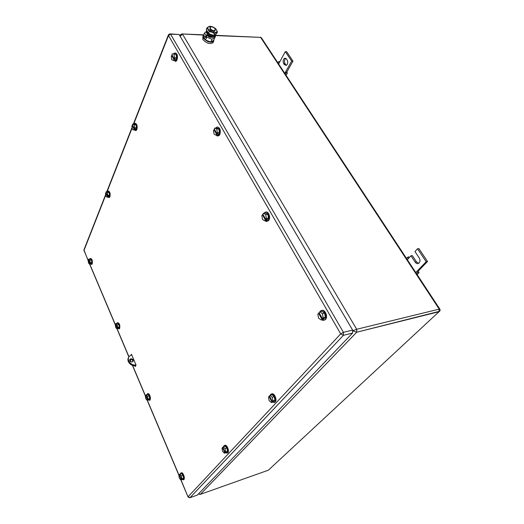 <?xml version="1.0" encoding="UTF-8"?>
<svg xmlns="http://www.w3.org/2000/svg" width="524" height="524" viewBox="0 0 524 524"><rect width="100%" height="100%" fill="white"/><g stroke="black" fill="none" stroke-linecap="round" stroke-linejoin="round"><path stroke-width="0.79" d="M269.395 218.973L269.009 218.305M198.57 493.818L200.378 494.335L356.687 332.223L356.7 329.275L352.875 330.657M352.947 330.913L356.674 332.229L200.351 494.342L268.353 470.192L439.02 311.721L356.674 332.229L439.669 311.256M215.934 35.337L260.625 37.394L439.112 308.99L439.033 311.714C440.147 310.955 440.389 310.051 439.767 309.009L356.7 329.275L182.562 34.23L180.092 36.202M203.476 35.075L181.69 33.942L180.099 35.049L179.929 35.914M215.921 35.58L260.625 37.394L261.751 38.324L439.682 308.891M135.971 364.874C130.862 366.106 125.937 359.209 129.618 356.032L131.714 354.866M132.199 361.986C130.07 361.796 129.369 360.853 130.103 359.156L130.836 358.776C132.972 358.973 133.666 359.923 132.913 361.619L132.199 361.986M135.847 365.51L135.775 365.523C131.066 366.859 125.917 360.846 128.714 357.322M132.9 361.626C132.867 360.158 132.048 359.444 130.437 359.477L129.723 359.844M417.51 248.795L418.853 248.559L427.538 261.489L418.27 271.059L416.934 271.327L426.195 261.745L417.51 248.795L414.956 251.54L419.239 257.972C420.307 259.937 420.215 261.64 418.971 263.074C417.648 264.017 416.397 263.729 415.218 262.21L410.98 255.804L412.316 255.561L416.554 261.954L418.578 263.356M415.774 272.526L416.934 271.327L417.53 272.604L419.043 272.663L418.27 271.059M406.467 258.378L408.556 256.767L409.29 257.612M407.456 257.317L408.478 258.489L410.98 255.804M426.195 261.745L427.538 261.489M417.143 274.615L419.043 272.663M417.53 272.604L416.514 273.652M407.338 259.708L408.478 258.489M283.746 63.673C282.999 62.277 282.98 60.791 283.694 59.212L284.453 58.334L286.392 58.865L287.152 59.991C287.905 61.4 287.925 62.893 287.198 64.478L286.458 65.33L284.493 64.799L283.746 63.673L285.049 63.692C284.296 62.304 284.283 60.817 284.997 59.238L285.849 58.308M285.325 51.647L286.635 51.68L292.962 61.098L286.857 71.991L285.554 71.978L291.652 61.072L285.325 51.647L278.617 63.967M285.266 74.074L285.934 72.882L285.554 71.978L284.787 73.353M285.934 72.882L287.362 73.124L286.857 71.991M285.049 63.692L286.359 65.395M291.652 61.072L292.962 61.098M277.917 62.9L278.565 61.694L279.371 62.585M278.565 61.694L279.862 61.688M286.111 75.358L287.362 73.124M269.179 219.628L268.858 219.065M325.967 318.749L325.725 318.323M213.065 35.16L213.039 35.16C210.622 34.879 208.742 33.831 207.393 31.997L207.294 31.826M206.875 31.086L207.242 32.671C208.539 34.427 210.347 35.442 212.672 35.711L214.742 34.944M202.919 36.077L202.847 39.47C206.417 43.341 209.81 44.416 213.039 42.693L213.386 41.927M213.943 39.654L213.635 41.37C210.406 43.086 207.006 42.005 203.43 38.134L203.24 35.337L203.666 34.925M210.733 42.038L213.641 40.322L214.906 37.518L211.991 39.228L210.733 42.038L205.526 40.027L203.266 36.313L203.771 35.154M214.44 36.765L214.906 37.518M211.991 39.228L206.77 37.204L205.526 40.027M206.77 37.204L206.312 36.457M211.729 37.276C210.059 37.564 208.585 36.942 207.314 35.409L207.177 35.147M210.301 28.617L210.203 27.281C211.742 26.462 213.379 26.986 215.115 28.84L215.207 30.189C213.668 30.995 212.037 30.471 210.301 28.617M215.017 30.372L214.847 31.008C213.307 31.813 211.67 31.289 209.941 29.436L210.045 27.634M212.77 26.907L216.419 29.73C217.126 30.942 217.021 31.84 216.124 32.429L212.03 32.252L208.251 29.357C207.556 28.145 207.668 27.248 208.585 26.665L212.665 26.862L215.115 28.237L216.419 29.73L217.414 31.944L216.687 33.569L215.069 34.767L213.766 35.259L210.884 34.558L208.519 33.222L209.24 31.584L211.925 32.206M212.665 26.862L209.901 26.2L206.947 27.857L209.24 31.584M212.03 32.252L214.499 33.634L213.766 35.259M214.499 33.634L217.414 31.944M206.947 27.857L206.233 29.495L208.519 33.222M214.781 37.794L215.921 35.285L215.233 34.754L214.932 35.881C213.091 37.191 210.641 36.706 207.576 34.44L205.873 37.453L205.153 37.42L206.017 35.449L207.576 34.44L206.063 31.971L206.646 30.595M205.834 31.984L206.083 31.499M214.912 35.907L214.624 36.575C212.783 37.885 210.327 37.407 207.262 35.141M206.063 31.971L204.511 32.979L203.653 34.957L205.153 37.42M215.122 35.815L214.591 37.008M227.219 453.083L227.691 452.933M109.071 197.594L107.859 197.089M135.598 365.935L135.447 365.588M175.219 52.917C177.335 53.612 177.944 55.95 177.04 59.939L176.234 61.125L175.199 61.387M90.567 258.443C92.1 258.928 92.656 260.729 92.244 263.841L91.451 264.417M321.802 310.47C324.985 309.009 328.26 316.758 325.574 319.444L324.101 320.223M181.238 472.936C182.784 471.534 185.398 478.117 183.872 479.598L183.315 479.86M108.245 191.011C109.916 191.529 110.485 193.454 109.961 196.782L108.946 197.568M271.681 393.95C274.196 392.404 277.451 399.95 275.172 402.098L274.222 402.589M224.757 445.426C226.722 443.933 229.695 451.053 227.822 452.808L227.128 453.155M265.976 212.115C268.596 211.12 270.849 217.565 268.825 220.296L267.07 221.351M217.571 127.109C220.178 127.895 220.918 130.411 219.805 134.655L219.156 135.526L217.951 135.932M147.807 393.786C149.202 392.627 151.285 398.332 150.047 399.95L149.373 400.323M117.743 322.673C119.518 323.243 120.16 325.162 119.668 328.424L118.922 328.902M135.127 123.278C136.98 123.861 137.57 125.957 136.895 129.572L135.552 130.633M134.786 365.66L135.192 366.623L136.076 365.123L131.472 354.296L131.013 355.108M132.448 360.152L132.932 361.291M352.606 330.081L352.593 333.035L343.39 335.334L340.711 333.886L343.43 332.334L352.606 330.081L179.103 34.512L170.582 34.171L343.43 332.334L343.423 335.314L190.002 497.682L197.371 495.069L352.587 333.048L343.416 335.327L190.022 497.676L188.116 496.713L340.711 333.886L168.512 35.534L133.692 124.044M170.379 33.909L179.103 34.512M133.928 124.031L134.36 123.468C136.378 123.481 137.072 125.524 136.43 129.585L135.854 130.456L134.275 129.978M135.965 124.784L134.583 124.011L132.716 124.077L132.402 124.882L134.295 128.629L135.225 128.59L135.002 129.159L134.065 129.192L133.751 129.998L135.611 129.926L136.482 127.751L135.965 124.784L134.098 124.85L132.716 124.077M134.098 124.85L134.616 127.817L136.482 127.751M134.616 127.817L134.295 128.629M132.677 125.433L132.179 125.452L131.858 126.258L132.375 129.212L133.751 129.998M134.727 128.609L135.002 129.159M134.065 129.192L132.179 125.452M116.898 323.367L117.219 322.836C119.033 323.151 119.714 325.044 119.256 328.509L117.88 328.574M118.837 324.422L117.664 323.223L116.001 323.544L115.739 324.061L117.356 327.886L118.188 327.723L116.904 328.771L118.568 328.437L119.289 327.042L118.837 324.422L117.166 324.749L116.001 323.544M117.166 324.749L117.625 327.369L119.289 327.042M117.625 327.369L117.356 327.886M115.87 324.369L115.293 324.946L115.745 327.552L116.904 328.771M117.173 328.253L115.555 324.428M146.917 394.618L147.264 393.989C148.6 392.424 150.912 398.351 149.622 400.061L148.213 400.015M149.209 395.83L147.892 394.369L145.882 395.279L147.663 399.498L148.521 399.275L147.139 400.297L148.842 399.851L149.681 398.581L149.209 395.83L147.499 396.268L146.189 394.808M147.499 396.268L147.978 399.026L149.681 398.581M147.978 399.026L147.663 399.498M145.986 395.528L145.358 396.085L145.836 398.823L147.139 400.297M147.447 399.825L145.665 395.613M215.908 128.039L216.366 127.502C218.587 125.275 221.121 131.472 219.287 134.681L218.632 135.552C217.814 136.207 217.008 136.076 216.222 135.159M218.816 128.937L216.864 128L214.781 128.085L214.296 129.048L216.857 133.541L217.899 133.489L217.558 134.164L216.517 134.21L216.026 135.166L218.108 135.074L219.438 132.487L218.816 128.937L216.726 129.022L214.781 128.085M216.726 129.022L217.349 132.579L219.438 132.487M217.349 132.579L216.857 133.541M214.663 129.69L213.956 129.723L213.471 130.679L214.087 134.21L216.026 135.166M217.191 133.522L217.558 134.164M216.517 134.21L213.956 129.723M264.22 213.144L264.62 212.665C267.201 209.875 270.679 217.106 268.295 220.368L267.888 220.859C267.017 221.626 266.094 221.6 265.131 220.781M267.843 214.316L265.57 212.986L263.434 213.242L262.852 214.152L265.779 219.287L266.847 219.15L266.428 219.785L265.36 219.923L264.771 220.827L266.899 220.558L268.511 218.115L267.843 214.316L265.701 214.571L263.434 213.242M265.701 214.571L266.375 218.377L268.511 218.115M266.375 218.377L265.779 219.287M263.159 214.702L262.439 214.788L261.849 215.692L262.517 219.471L264.771 220.827M266.12 219.242L266.428 219.785M265.36 219.923L262.439 214.788M223.617 446.612L224.056 445.773C225.883 443.52 229.355 451.053 227.351 452.959L225.523 452.841M227.351 452.959L227.822 452.808M226.925 448.027L225.13 446.134L222.792 447.234L225.15 452.376L226.093 452.068L224.377 453.214L226.257 452.598L227.495 451.269L226.925 448.027L225.045 448.629L223.244 446.736M225.045 448.629L225.608 451.885L227.495 451.269M225.608 451.885L225.15 452.376M222.89 447.45L222.025 448.079L222.589 451.308L224.377 453.214M224.835 452.723L222.477 447.581M270.246 395.234L270.712 394.454C273.03 391.638 277.183 399.805 274.668 402.242L272.303 402.268M274.668 402.242L275.172 402.098M274.235 396.655L272.041 394.716L270.017 395.299L269.447 395.928L272.27 401.508L273.286 401.214L271.294 402.563L273.318 401.967L274.877 400.29L274.235 396.655L272.205 397.238L270.017 395.299M272.205 397.238L272.847 400.886L274.877 400.29M272.847 400.886L272.27 401.508M269.591 396.209L268.478 396.989L269.113 400.611L271.294 402.563M271.864 401.947L269.048 396.367M107.282 191.673L107.643 191.162C109.392 191.319 110.02 193.205 109.529 196.821L109.116 197.456L109.549 197.417M109.09 192.504L107.905 191.62L106.175 191.771L105.913 192.439L107.558 196.028L108.422 195.95L107.106 197.162L108.841 197.004L109.555 195.203L109.09 192.504L107.355 192.662L106.175 191.771M107.355 192.662L107.82 195.36L109.555 195.203M107.82 195.36L107.558 196.028M106.11 192.878L105.468 193.579L105.933 196.264L107.106 197.162M108.042 195.983L108.239 196.415M107.374 196.493L105.73 192.911M180.322 473.984L180.695 473.179C182.162 471.371 185.024 478.189 183.439 479.742L181.985 479.552M183.027 475.347L181.546 473.578L179.444 474.574L181.422 479.25L182.293 478.956L180.806 479.951L182.555 479.362L183.531 478.248L183.027 475.347L181.278 475.936L179.804 474.161M181.278 475.936L181.782 478.838L183.531 478.248M181.782 478.838L181.422 479.25M179.522 474.757L178.835 475.281L179.332 478.17L180.806 479.951M181.166 479.539L179.188 474.868M319.941 311.773L320.38 311.184C323.328 307.706 328.162 316.352 325.031 319.568L324.972 319.627C324.061 320.518 323.013 320.59 321.834 319.837M324.611 313.169L321.933 311.335L319.758 311.813L319.044 312.645L322.43 318.585L323.518 318.337L321.199 319.981L323.373 319.489L325.332 317.262L324.611 313.169L322.43 313.653L319.758 311.813M322.43 313.653L323.151 317.76L325.332 317.262M323.151 317.76L322.43 318.585M319.28 313.064L317.826 314.053L318.546 318.12L321.199 319.981M322.777 318.507L323.007 318.913M321.919 319.162L318.54 313.228M89.755 259.059L90.069 258.568C91.641 258.843 92.231 260.618 91.838 263.899L91.543 264.351L90.495 264.057M91.418 259.956L90.37 258.974L88.746 259.197L88.517 259.753L89.997 263.238L90.809 263.127L89.604 264.181L91.228 263.952L91.851 262.452L91.418 259.956L89.787 260.186L88.746 259.197M89.787 260.186L90.22 262.688L91.851 262.452M90.22 262.688L89.997 263.238M88.667 260.101L88.137 260.697L88.563 263.186L89.604 264.181M90.501 263.166L90.645 263.513M89.833 263.631L88.36 260.146M173.647 53.821L174.184 53.173C176.621 52.983 177.407 55.236 176.529 59.933L175.723 61.118L173.641 60.437M176.051 54.463L172.331 53.789L171.924 54.784L174.191 58.747L175.206 58.767L174.918 59.467L173.903 59.448L173.496 60.437L175.52 60.47L176.634 57.797L176.051 54.463L172.331 53.789M174.014 54.417L174.597 57.751L176.634 57.797M174.597 57.751L174.191 58.747M172.337 55.498L171.643 55.479L171.237 56.474L171.82 59.788L173.496 60.437M174.512 58.754L174.918 59.467M173.903 59.448L171.643 55.479M200.07 494.427L198.439 493.955M135.775 365.523L136.05 365.058M415.218 262.21L416.554 261.954M284.493 64.799L285.796 64.819M204.511 32.979L206.017 35.449M105.73 195.111L83.978 250.42L88.228 260.474M89.781 264.155L115.398 324.736M117.088 328.731L128.97 356.837M130.129 359.575L131.124 361.927M132.585 365.385L145.482 395.895M147.329 400.251L178.979 475.111M180.996 479.886L188.018 496.863L180.859 479.932M132.153 127.948L107.079 191.692M84.017 250.832L84.004 249.686L105.645 194.607M188.057 496.949L189.721 497.774M170.582 34.171L168.512 35.534L168.459 34.767L169.724 33.883L170.582 34.171M179.955 35.409L179.824 35.737M182.352 33.968L203.705 34.839M260.428 37.165L261.122 37.518M130.103 359.156L129.729 359.818M284.453 58.334L285.757 58.367M214.192 35.429L214.473 35.062M213.635 41.37L213.039 42.693M215.207 30.189L214.847 31.008M214.932 35.881L214.624 36.575M215.449 34.525L215.678 34.898M178.874 475.235L147.192 400.284M145.39 396.033L131.976 364.291M130.948 361.855L130.004 359.634M128.884 356.982L116.957 328.758M115.319 324.893L89.656 264.175M88.156 260.638L83.932 249.85M106.778 191.719L132.061 127.391M133.371 124.05L168.381 34.97M135.854 130.456L136.319 130.437M119.027 328.817L119.446 328.738M149.491 400.225L149.916 400.113M218.632 135.552L219.156 135.526M267.888 220.859L268.419 220.794M183.42 479.761L183.858 479.617M324.972 319.627L325.515 319.502M91.543 264.351L91.949 264.293M175.723 61.118L176.234 61.125"/></g></svg>
